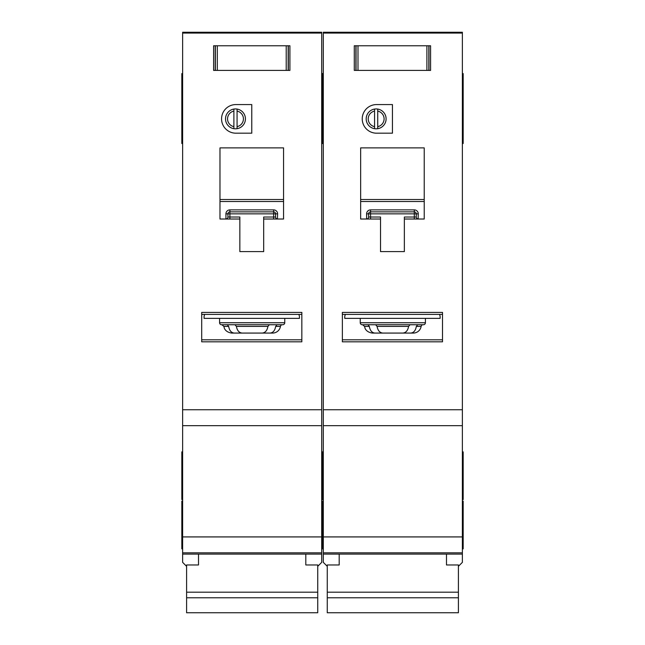 <?xml version="1.0" encoding="UTF-8"?>
<svg xmlns="http://www.w3.org/2000/svg" width="645" height="645" viewBox="0 0 645 645"><rect width="100%" height="100%" fill="white"/><g stroke="black" fill="none" stroke-linecap="round" stroke-linejoin="round"><path stroke-width="0.97" d="M446.485 554.103L446.485 564.972L458.401 564.972L458.401 612.75L327.265 612.75L327.265 564.972L339.189 564.972L339.189 554.103M458.401 592.199L327.265 592.199M458.401 597.786L327.265 597.786M357.991 45.763L357.991 70.402L355.879 70.402L355.879 45.763L354.29 45.763L428.998 45.763L428.998 70.402L430.586 70.402L430.586 45.763L428.998 45.763L430.586 45.763L430.586 70.402L426.893 70.402L426.893 45.763M357.991 70.402L426.893 70.402M354.29 70.402L355.879 70.402L354.29 70.402L354.29 45.763L354.29 70.402M360.249 318.364L360.249 322.734A1.983 1.983 0 0 0 362.24 324.725L423.434 324.725A1.983 1.983 0 0 0 425.418 322.734L425.418 318.364M367.948 324.725L369.335 326.394C370.061 330.571 371.939 332.804 374.963 333.07L410.704 333.07C413.727 332.804 415.606 330.579 416.339 326.394L417.726 324.725L410.043 324.725L408.599 326.394C407.842 330.571 405.899 332.804 402.786 333.07L382.88 333.07C379.776 332.804 377.841 330.579 377.075 326.394L375.624 324.725M410.704 333.07L413.292 333.07A7.95 7.95 0 0 0 421.137 326.394A1.983 1.983 0 0 1 423.096 324.725M384.097 118.882A7.95 7.95 0 0 0 377.736 111.093L377.736 109.07A9.933 9.933 0 0 1 377.736 128.686L377.736 126.662A7.95 7.95 0 0 0 384.097 118.882M362.24 118.882A14.303 14.303 0 0 0 376.543 133.184L392.442 133.184L392.442 104.571L376.543 104.571A14.303 14.303 0 0 0 362.24 118.882M462.376 73.578L463.175 73.578L463.175 143.513L462.376 143.513M323.298 97.419L322.5 97.419L322.5 143.513L321.702 143.513M323.298 73.578L322.5 73.578L322.5 77.956L321.702 77.956M462.376 451.887L463.175 451.887L463.175 499.569L462.376 499.569M323.298 451.887L322.5 451.887L322.5 499.569L321.702 499.569M462.376 501.157L463.175 501.157L463.175 548.847L462.376 548.847M323.298 501.157L322.5 501.157L322.5 548.847L321.702 548.847M374.56 126.662L374.56 128.686A9.933 9.933 0 0 1 374.56 109.07L374.56 111.093A7.95 7.95 0 0 0 374.56 126.662L374.56 111.093M374.56 128.686A9.933 9.933 0 0 0 377.736 128.686M462.376 33.08L323.298 33.08L323.298 32.25L462.376 32.25L462.376 552.821L323.298 552.821L323.298 562.351L327.265 566.326M458.401 566.326L462.376 562.351L462.376 552.821L323.298 552.821L323.298 409.76L462.376 409.76M323.298 33.08L323.298 409.76M377.736 109.07A9.933 9.933 0 0 0 374.56 109.07M377.736 111.093L377.736 126.662M404.359 219.018L424.233 219.018L424.233 147.89L360.652 147.89L360.652 219.018L380.518 219.018L380.518 251.606L404.359 251.606L404.359 217.034L414.292 217.034L414.292 213.85L370.585 213.85L370.585 217.034L380.518 217.034L380.518 219.018M425.418 341.81L442.51 341.81L442.51 312.406L342.366 312.406L342.366 341.81L360.249 341.81M374.963 333.07L372.383 333.07C365.755 332.183 364.764 327.547 364.957 327.958L364.538 326.394L362.579 324.725M345.551 314.389A3.975 3.975 0 0 0 344.753 316.776L344.753 318.364L440.124 318.364L440.124 316.776A3.975 3.975 0 0 0 439.334 314.389M442.51 314.389L342.366 314.389M462.376 425.66L323.298 425.66M323.298 81.528L322.5 81.528L322.5 97.419L322.5 77.956L322.5 81.528L321.702 81.528M463.175 97.419L462.376 97.419M414.469 209.875L414.292 209.875A3.975 3.975 0 0 1 418.266 213.85L416.283 213.85L416.283 217.034L414.292 217.034L414.292 219.018M368.585 217.196L368.593 217.034A1.983 1.983 0 0 1 366.61 219.018L366.61 213.85A3.975 3.975 0 0 1 370.585 209.875L370.585 211.866L414.292 211.866L414.292 213.85L416.283 213.85A1.983 1.983 0 0 0 414.292 211.866L414.292 209.875L370.407 209.875M366.771 219.01L366.61 219.018A1.983 1.983 0 0 0 368.593 217.034L368.593 213.85L370.585 213.85L370.585 211.866A1.983 1.983 0 0 0 368.593 213.85L366.61 213.85M424.233 201.514L360.652 201.514M342.366 339.818L442.51 339.818M418.266 213.85L418.105 219.01M416.291 217.196L416.283 217.034A1.983 1.983 0 0 0 418.266 219.018A1.983 1.983 0 0 1 416.283 217.034M217.317 45.763L217.317 70.402L215.204 70.402L215.204 45.763L213.616 45.763L288.323 45.763L288.323 70.402L289.911 70.402L289.911 45.763L288.323 45.763L289.911 45.763L289.911 70.402L286.219 70.402L286.219 45.763M217.317 70.402L286.219 70.402M213.616 70.402L215.204 70.402L213.616 70.402L213.616 45.763L213.616 70.402M305.811 554.103L305.811 564.972L317.735 564.972L317.735 612.75L186.599 612.75L186.599 564.972L198.515 564.972L198.515 554.103M317.735 592.199L186.599 592.199M317.735 597.786L186.599 597.786M219.582 318.364L219.582 322.734A1.983 1.983 0 0 0 221.566 324.725L282.76 324.725A1.983 1.983 0 0 0 284.751 322.734L284.751 318.364M252.163 333.07L270.037 333.07C273.053 332.804 274.931 330.579 275.665 326.394L277.052 324.725L269.376 324.725L267.925 326.394C267.167 330.571 265.232 332.804 262.12 333.07L242.214 333.07C239.102 332.804 237.167 330.579 236.401 326.394L234.957 324.725M270.037 333.07L272.617 333.07A7.95 7.95 0 0 0 280.462 326.394A1.983 1.983 0 0 1 282.421 324.725M243.423 118.882A7.95 7.95 0 0 0 237.062 111.093L237.062 109.07A9.933 9.933 0 0 1 237.062 128.686L237.062 126.662A7.95 7.95 0 0 0 243.423 118.882M221.566 118.882A14.303 14.303 0 0 0 235.868 133.184L251.768 133.184L251.768 104.571L235.868 104.571A14.303 14.303 0 0 0 221.566 118.882M321.702 97.419L322.5 97.419L322.5 143.513L323.298 143.513M182.624 97.419L181.826 97.419L181.826 143.513L182.624 143.513M323.298 77.956L322.5 77.956L322.5 73.578L321.702 73.578M182.624 73.578L181.826 73.578L181.826 97.419M321.702 451.887L322.5 451.887L322.5 499.569L323.298 499.569M182.624 451.887L181.826 451.887L181.826 499.569L182.624 499.569M321.702 501.157L322.5 501.157L322.5 548.847L323.298 548.847M182.624 501.157L181.826 501.157L181.826 548.847L182.624 548.847M284.751 425.66L219.582 425.66L321.702 425.66L321.702 552.821L182.624 552.821L182.624 562.351L186.599 566.326M233.885 126.662L233.885 128.686A9.933 9.933 0 0 1 233.885 109.07L233.885 111.093A7.95 7.95 0 0 0 233.885 126.662L233.885 111.093M233.885 128.686A9.933 9.933 0 0 0 237.062 128.686M321.702 33.08L182.624 33.08L182.624 32.25L321.702 32.25L321.702 425.66L182.624 425.66L182.624 409.76L321.702 409.76M317.735 566.326L321.702 562.351L321.702 552.821L182.624 552.821L182.624 425.66L219.582 425.66M182.624 33.08L182.624 409.76M237.062 109.07A9.933 9.933 0 0 0 233.885 109.07M237.062 111.093L237.062 126.662M263.684 219.018L283.558 219.018L283.558 147.89L219.977 147.89L219.977 219.018L239.843 219.018L239.843 251.606L263.684 251.606L263.684 217.034L273.625 217.034L273.625 213.85L229.91 213.85L229.91 217.034L239.843 217.034L239.843 219.018M284.751 341.81L301.836 341.81L301.836 312.406L201.7 312.406L201.7 341.81L219.582 341.81M227.274 324.725L228.661 326.394C229.386 330.571 231.265 332.804 234.296 333.07L244.124 333.07M244.124 324.725L252.163 324.725M234.296 333.07L231.708 333.07C225.089 332.183 224.089 327.547 224.283 327.958L223.863 326.394L221.904 324.725M204.876 314.389A3.975 3.975 0 0 0 204.078 316.776L204.078 318.364L299.449 318.364L299.449 316.776A3.975 3.975 0 0 0 298.659 314.389M301.836 314.389L201.7 314.389M273.794 209.875L273.625 209.875A3.975 3.975 0 0 1 277.6 213.85L275.608 213.85L275.608 217.034L273.625 217.034L273.625 219.018M227.919 217.196L227.927 217.034A1.983 1.983 0 0 1 225.935 219.018L225.935 213.85A3.975 3.975 0 0 1 229.91 209.875L229.91 211.866L273.625 211.866L273.625 213.85L275.608 213.85A1.983 1.983 0 0 0 273.625 211.866L273.625 209.875L229.741 209.875M226.105 219.01L225.935 219.018A1.983 1.983 0 0 0 227.927 217.034L227.927 213.85L229.91 213.85L229.91 211.866A1.983 1.983 0 0 0 227.927 213.85L225.935 213.85M283.558 201.514L219.977 201.514M201.7 339.818L301.836 339.818M277.6 213.85L277.431 219.01M275.617 217.196L275.608 217.034A1.983 1.983 0 0 0 277.6 219.018A1.983 1.983 0 0 1 275.608 217.034M428.836 45.763L428.836 70.402M356.04 70.402L356.04 45.763M360.249 322.734L425.418 322.734M421.137 326.394L416.339 326.394M442.51 341.81L342.366 341.81M462.376 554.103L323.298 554.103M462.376 536.922L323.298 536.922M463.175 77.956L462.376 77.956M360.652 199.523L424.233 199.523M369.335 326.394L364.538 326.394M408.599 326.394L377.075 326.394M370.585 219.018L370.585 217.034L368.593 217.034M370.585 211.866A1.983 1.983 0 0 0 368.593 213.85M416.283 213.85A1.983 1.983 0 0 0 414.292 211.866M288.162 45.763L288.162 70.402M215.365 70.402L215.365 45.763M219.582 322.734L284.751 322.734M280.462 326.394L275.665 326.394M301.836 341.81L201.7 341.81M321.702 554.103L182.624 554.103M321.702 536.922L182.624 536.922M182.624 77.956L181.826 77.956M219.977 199.523L283.558 199.523M228.661 326.394L223.863 326.394M267.925 326.394L236.401 326.394M229.91 219.018L229.91 217.034L227.927 217.034M229.91 211.866A1.983 1.983 0 0 0 227.927 213.85M275.608 213.85A1.983 1.983 0 0 0 273.625 211.866M323.298 121.26L321.702 121.26M463.175 81.528L462.376 81.528M463.175 121.26L462.376 121.26M182.624 121.26L181.826 121.26M182.624 81.528L181.826 81.528"/></g></svg>
